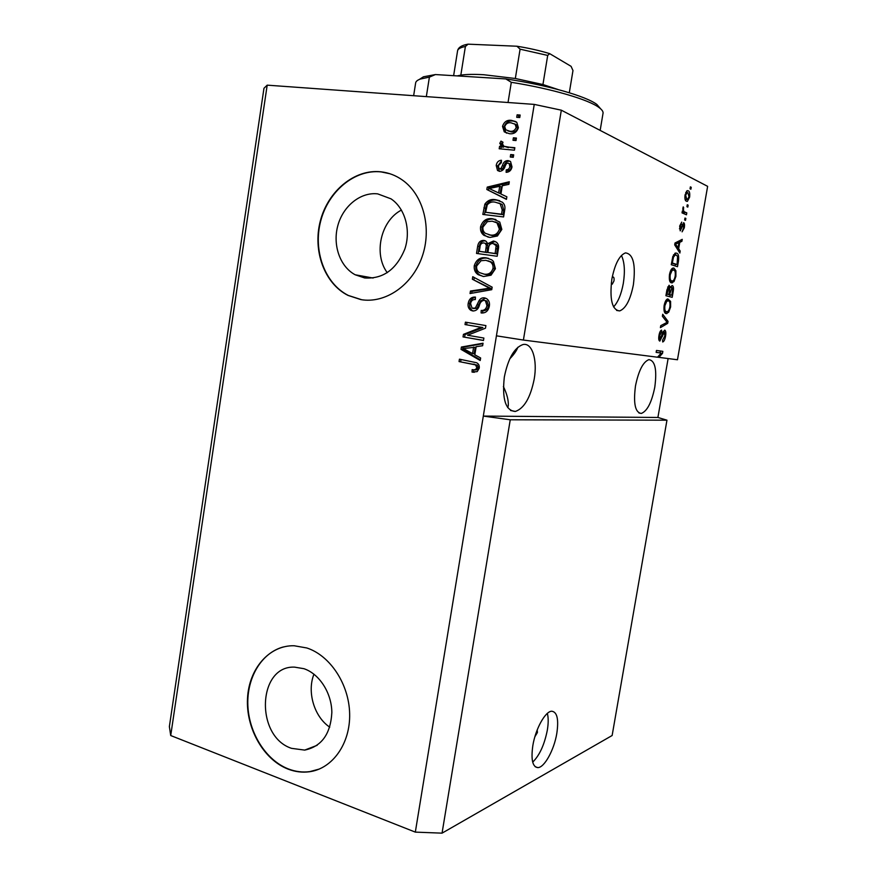 <?xml version="1.0" encoding="UTF-8"?>
<svg xmlns="http://www.w3.org/2000/svg" width="877" height="877" viewBox="0 0 877 877"><rect width="100%" height="100%" fill="white"/><g stroke="black" fill="none" stroke-linecap="round" stroke-linejoin="round"><path stroke-width="1.32" d="M534.893 736.735L537.426 732.481L537.206 729.927M532.821 745.68C530.881 759.57 532.536 766.882 537.776 767.616C544.376 767.792 554.209 749.78 556.829 733.249C558.835 719.337 557.158 712.003 551.808 711.225C545.439 711.039 535.496 728.809 532.821 745.68M532.701 762.135C539.563 755.382 544.442 744.705 547.336 730.102C548.465 723.218 548.476 717.649 547.358 713.407M611.28 283.139L612.267 284.17L613.977 280.903C614.284 278.382 613.944 277.055 612.968 276.946L612.113 277.713M611.85 279.138C609.471 299.528 612.091 310.118 619.699 310.907C625.86 308.463 630.42 299.737 633.38 284.74C635.869 264.47 633.227 253.859 625.454 252.894C619.392 255.317 614.854 264.065 611.85 279.138M613.582 306.917C618.088 302.039 621.333 294.168 623.328 283.315C625.169 271.355 624.545 262.07 621.442 255.459M291.537 748.344L304.692 750.098C321.574 746.546 330.629 734.016 331.846 712.519C331.714 692.962 319.349 673.821 303.913 668.691L294.584 667.134C257.575 665.402 254.922 736.45 291.537 748.344M364.657 277.954C382.942 279.16 396.316 269.579 404.779 249.221C411.236 230.3 405.097 208.189 390.978 198.827L377.724 193.883C360.644 191.833 343.137 205.985 337.853 225.51C332.438 244.979 339.969 266.696 355.185 274.775L364.657 277.954M360.929 299.616C385.124 303.793 411.96 285.672 422.001 257.093C432.208 228.601 423.47 194.826 402.444 180.081C395.812 175.411 388.588 172.648 380.793 171.793C354.461 168.932 327.954 191.142 320.324 220.993C312.486 250.8 324.468 283.655 348.037 295.417L360.929 299.616M389.947 173.756L381.133 171.903C354.812 169.042 328.305 191.241 320.686 221.081C312.848 250.866 324.83 283.709 348.388 295.472L361.653 299.726M287.963 769.074C295.11 771.837 302.28 772.725 309.493 771.749C332.591 768.691 350.416 743.477 349.649 713.757C349.057 684.06 330.048 655.459 306.786 647.96L294.113 645.746C269.206 645.143 248.86 668.789 247.5 698.563C245.922 728.294 263.528 759.625 287.963 769.074M283.392 646.941C261.62 652.663 246.722 677.581 247.851 705.283C248.882 732.975 265.874 760.195 288.336 768.932C295.472 771.683 302.653 772.571 309.855 771.607L319.371 769.03M504.33 377.033C501.929 399.265 505.612 410.743 515.369 411.456C524.216 408.353 530.486 397.555 534.214 379.05C537.612 359.921 532.207 342.37 522.999 344.54C514.339 347.599 508.112 358.43 504.33 377.033M507.684 407.597L508.265 405.908C508.682 400.636 507.059 394.168 503.387 386.527M635.485 385.924C633.238 403.431 635.178 412.607 641.317 413.44C647.215 411.149 651.699 402.411 654.779 387.228C657.103 369.798 655.141 360.6 648.892 359.636C643.082 361.883 638.609 370.642 635.485 385.924M509.767 358.846C513.933 354.538 516.641 350.668 517.879 347.226M170.719 735.54L267.189 85.157L263.966 88.281L169.371 726.616L170.719 735.54L415.325 832.12L442.052 833.15L510.25 419.787L666.958 420.182L657.903 417.463L668.11 358.572M442.052 833.15L612.135 735.507L666.958 420.182M415.325 832.12L483.315 416.082L510.25 419.787M656.149 352.302L661.236 353.08L657.487 357.213L523.405 340.057L561.324 110.184L707.629 186.341L677.472 359.767L657.531 357.169M661.236 353.08L656.139 352.379L656.467 350.449L662.848 351.359L662.497 353.387L658.868 357.388M664.722 330.125C665.84 330.695 666.125 332.723 665.555 336.231C664.919 339.64 663.977 341.559 662.705 341.986L662.606 340.079L664.843 335.935L664.404 332.043L659.811 341.109C658.726 340.638 658.452 338.752 658.978 335.442C659.537 332.317 660.403 330.541 661.565 330.114L661.62 332.032L659.734 335.507L660.151 339.191L662.716 332.69L664.722 330.125M662.716 314.251L668.033 321.388L667.693 323.361L660.403 327.647L660.743 325.663L667.112 322.33L662.376 316.257L662.716 314.251M670.609 307.005L668.691 312.201L666.213 313.593C664.295 313.396 663.604 310.688 664.141 305.481C665.04 301.381 666.279 299.189 667.836 298.904L670.587 301.37L670.609 307.005L669.864 306.895M675.893 276.43L673.985 281.583L671.53 282.843C669.622 282.537 668.954 279.752 669.491 274.501C670.346 270.533 671.53 268.395 673.032 268.077L673.985 268.132L675.893 270.719L675.893 276.43L675.158 276.332M678.645 248.772L680.201 251.041L679.861 253.047L674.687 244.88L675.016 242.984L682.229 239.355L681.878 241.35L679.774 242.282L678.645 248.772L677.022 248.575M690.374 186.867L691.229 187.294L690.901 189.224L690.035 188.796L690.374 186.867M688.193 190.791C689.552 191.186 690.024 193.302 689.618 197.117L687.382 201.37L686.439 201.239C685.101 200.844 684.641 198.739 685.047 194.935L687.294 190.66L688.193 190.791L687.195 190.682M687.272 204.769L688.138 205.163L687.809 207.093L686.943 206.698L687.272 204.769M684.509 211.872L686.801 212.881L686.472 214.81L682.032 212.87L682.372 210.918L683.084 211.236L683.238 206.851L683.665 211.127L684.509 211.872L682.251 211.62M684.981 218.055L685.847 218.417L685.518 220.346L684.641 219.984L684.981 218.055M683.665 222.67C684.542 223.273 684.762 224.994 684.301 227.823L682.087 231.846L683.698 227.439L683.271 224.633L680.212 230.848L679.675 226.025L681.725 222.122L680.322 226.211L680.574 228.875L683.665 222.67M676.54 253.157C678.414 253.475 679.05 256.183 678.436 261.269L677.493 266.707L671.267 264.711L672.812 256.501L675.411 253.069L676.54 253.157L675.597 253.036M672.319 285.584C673.492 286.088 673.777 288.105 673.174 291.657L672.199 297.325L665.917 295.724L666.915 289.947L669.063 285.266L670.346 287.711L672.056 285.551M467.562 335.233L483.874 338.051L483.479 340.484L463.034 336.921L463.451 334.356L481.32 327.318L465.029 324.567L465.424 322.155L485.902 325.586L485.485 328.195L467.562 335.233M484.51 297.884L486.603 298.64C489.015 300.383 489.925 302.905 489.333 306.216C488.248 311.105 485.496 313.341 481.089 312.936L481.21 310.458C484.279 310.633 486.198 309.022 486.943 305.624L485.419 300.767L484.181 300.329C481.67 300.69 480.059 302.433 479.335 305.558C478.173 309.263 475.959 311.061 472.692 310.951L470.817 310.305C468.548 308.715 467.671 306.38 468.197 303.289C469.107 298.904 471.519 296.843 475.455 297.095L475.323 299.561C472.736 299.386 471.157 300.723 470.587 303.585L472.056 308.156L475.334 308.101L479.006 300.723C480.366 298.498 482.197 297.555 484.51 297.884M472.758 276.704L492.161 287.163L491.745 289.684L470.05 293.532L470.445 291.032L489.509 288.182L472.352 279.226L472.758 276.704M495.439 268.713L491.043 275.192L483.567 276.529L478.162 274.665C475.148 272.659 473.843 269.667 474.271 265.676C476.354 259.504 480.377 256.917 486.329 257.893L491.679 259.822L493.389 261.335L495.439 268.713M501.83 229.434L497.423 235.99L489.903 237.459L483.983 235.365C481.265 233.348 480.125 230.476 480.563 226.748C482.657 220.533 486.691 217.869 492.677 218.757L499.769 222.078L501.83 229.434M500.942 194.036L506.862 196.799L506.446 199.375L486.845 189.498L487.239 187.108L509.307 181.769L508.89 184.334L502.291 185.749L500.942 194.036M517.134 114.821L520.16 115.051L519.754 117.54L516.728 117.31L517.134 114.821L520.072 115.643M267.189 85.157L534.246 104.396L561.324 110.184M523.405 340.057L496.426 335.825L483.315 416.082L657.903 417.463M496.426 335.825L534.246 104.396M511.357 120.346L516.772 122.298L518.384 127.68C516.794 132.317 513.779 134.313 509.351 133.688L504.242 131.824L502.532 126.376C504.056 121.815 507.005 119.798 511.357 120.346L515.895 121.629M513.396 137.81L516.421 138.073L516.016 140.55L513.001 140.287L513.396 137.81L516.334 138.599M506.917 146.974L514.854 147.698L514.448 150.175L499.188 148.772L499.583 146.306L502.006 146.525L499.78 143.368L500.975 141.109L502.992 142.227L502.455 143.883L503.869 146.251L514.777 148.191M510.677 154.549L513.692 154.834L513.286 157.312L510.282 157.027L510.677 154.549L513.615 155.306M508.013 160.579L510.589 161.62L512.004 166.915C511.269 170.379 509.307 172.188 506.128 172.32L506.259 169.831C508.2 169.765 509.394 168.669 509.844 166.531L509.098 163.539L507.991 163.089L506.511 163.517L505.295 165.764C504.363 169.162 502.477 171.026 499.649 171.355L497.533 170.5L496.207 165.457C496.799 162.179 498.542 160.447 501.458 160.261L501.326 162.749L498.388 165.589L498.958 168.537L499.737 168.855L501.129 168.209L502.444 165.523C503.354 162.245 505.218 160.601 508.013 160.579L510.129 161.269M495.626 199.715L502.313 202.181C504.571 204.056 505.371 206.643 504.724 209.943L503.584 216.937L482.821 214.437L484.871 204.111C487.689 200.307 491.273 198.838 495.626 199.715L499.737 200.701M493.411 241.043L496.382 242.162C498.366 243.817 499.024 246.097 498.366 249.002L497.182 256.27L476.518 253.431L477.691 246.163C478.36 242.249 480.421 240.331 483.907 240.419L486.055 241.241L487.809 243.62L493.411 241.043L495.187 241.504M474.83 354.834L480.64 357.98L480.223 360.502L461.028 349.375L461.401 347.04L483.041 343.214L482.624 345.735L476.156 346.689L474.83 354.834M479.237 368.241L477.198 371.607L472.034 372.067L472.166 369.601C474.325 370.302 475.893 369.666 476.858 367.682L475.542 364.909L459.055 361.576L459.438 359.175L476.573 362.738C478.689 363.802 479.576 365.632 479.237 368.241M518.329 117.43L518.636 115.534M506.698 133.183L505.766 132.493L504.067 127.055L502.532 126.376M504.067 127.055C505.59 122.506 508.517 120.511 512.87 121.048M507.827 130.87L511.269 131.89C514.306 132.438 516.443 131.177 517.704 128.119L516.586 124.94L514.635 123.887M504.703 126.617L505.821 129.818L509.745 131.21C512.793 131.758 514.942 130.498 516.202 127.428L515.073 124.238L511.105 122.835C508.079 122.309 505.941 123.569 504.703 126.617M511.269 131.89L509.745 131.21M517.704 128.119L516.202 127.428M514.591 140.43L514.909 138.467M500.8 148.926L501.118 146.952L499.583 146.306M501.118 146.952L503.541 147.172L502.006 146.525M503.541 147.172L501.315 144.014L499.78 143.368M501.315 144.014L502.389 141.899M508.43 147.61L503.869 146.251M511.872 157.169L512.19 155.174M507.695 172.089L507.783 170.412L506.259 169.831M507.783 170.412C509.723 170.357 510.918 169.261 511.357 167.123L509.844 166.531M511.357 167.123L510.622 164.142L509.077 163.517M499.375 171.311L497.752 166.049L496.207 165.457M497.752 166.049L501.414 161.105M500.559 169.173L499.737 168.855M501.271 169.447L502.664 168.79L501.129 168.209M502.664 168.79L503.979 166.126C504.889 162.848 506.742 161.204 509.537 161.182M506.478 199.145L486.845 189.498M488.401 190.035L488.785 187.645L487.239 187.108M488.785 187.645L509.153 182.734M498.629 192.951L500.164 193.488L501.249 186.845L499.715 186.297L489.191 188.533L498.629 192.951L499.715 186.297M484.433 214.635L486.439 204.615L484.871 204.111M486.439 204.615C489.245 200.822 492.819 199.353 497.171 200.23M501.677 204.198L495.198 202.17C492.118 201.48 489.465 202.379 487.239 204.867L485.628 212.278L503.069 214.668L503.76 210.447L502.313 204.637L498.892 203.069M485.628 212.278L501.534 214.185L502.225 209.954L500.142 203.694M503.069 214.668L501.534 214.185M503.76 210.447L502.225 209.954M488.346 237.196L485.54 235.792C482.832 233.786 481.692 230.925 482.131 227.198L480.563 226.748M482.131 227.198C484.214 220.993 488.248 218.34 494.222 219.217L492.677 218.757M494.222 219.217L495.922 219.524M488.949 234.784L491.887 235.453C496.316 236.176 499.32 234.225 500.92 229.599L498.52 223.339L495.176 221.903M482.964 227.033C482.624 229.752 483.424 231.846 485.387 233.326L490.331 235.014C494.771 235.738 497.785 233.786 499.386 229.149L496.985 222.879L492.216 221.19L487.371 221.64L482.964 227.033M491.887 235.453L490.331 235.014M500.92 229.599L499.386 229.149M478.118 253.65L479.27 246.569C479.905 242.721 481.922 240.802 485.343 240.824M485.222 240.769L483.907 240.419M494.957 241.46L489.355 244.025L487.809 243.62M497.61 246.612L493.038 243.499C490.407 243.422 488.927 244.924 488.61 247.983L487.875 252.488L496.689 253.87L497.61 246.612L496.382 244.562L494.584 243.905M487.908 245.823L486.351 245.417L485.288 243.411L483.852 242.907C481.407 242.918 480.103 244.387 479.96 247.336L479.313 251.326L487.02 252.554L487.908 245.823L486.845 243.828L485.409 243.313M479.313 251.326L485.463 252.159L486.351 245.417M487.02 252.554L485.463 252.159M487.875 252.488L495.154 253.486L496.064 246.207M496.689 253.87L495.154 253.486M497.478 249.024L495.943 248.619M483.095 276.452L479.73 275.005C476.715 273.01 475.422 270.017 475.849 266.038L474.271 265.676M475.849 266.038C477.932 259.877 481.944 257.29 487.897 258.276L486.329 257.893M487.897 258.276L488.686 258.408M483.622 274.041L485.562 274.435C489.969 275.235 492.962 273.328 494.551 268.746C494.858 265.895 493.959 263.736 491.854 262.234L488.007 260.798M476.671 265.994C476.321 268.921 477.241 271.114 479.434 272.583L483.994 274.095C488.412 274.896 491.416 272.988 493.006 268.384C493.312 265.534 492.414 263.363 490.309 261.872L485.88 260.326L481.056 260.699L476.671 265.994M485.562 274.435L483.994 274.095M494.551 268.746L493.006 268.384M471.727 293.236L472.034 291.339L470.445 291.032M472.034 291.339L491.065 288.489L489.509 288.182M491.065 288.489L472.352 279.226M473.942 279.555L474.271 277.516M482.668 313.012L482.778 310.721L481.21 310.458M482.778 310.721C485.847 310.886 487.755 309.274 488.511 305.898L486.943 305.624M488.511 305.898L486.976 301.052L484.181 300.329M473.481 311.017L472.396 310.568C470.138 308.978 469.261 306.643 469.787 303.563L468.197 303.289M469.787 303.563C470.39 299.967 472.275 297.895 475.444 297.347M475.334 308.101L476.913 308.364L473.131 308.529M476.913 308.364L480.585 300.997L479.006 300.723M480.585 300.997L485.463 298.103M483.49 340.397L463.034 336.921M464.635 337.119L465.051 334.554L463.451 334.356M465.051 334.554L482.887 327.538L481.32 327.318M482.887 327.538L465.029 324.567M466.63 324.786L467.002 322.418M480.344 359.8L462.628 349.539L461.028 349.375M462.628 349.539L463.001 347.204L461.401 347.04M463.001 347.204L482.964 343.685M472.571 353.606L474.15 353.76L475.213 347.237L463.319 348.586L472.571 353.606L473.635 347.062M474.325 372.286L472.034 372.067M473.624 372.177L473.744 369.754M473.986 369.754C476.058 370.39 477.537 369.743 478.436 367.803L476.858 367.682M478.436 367.803L477.274 365.117L475.707 364.985M477.274 365.117L459.055 361.576M460.655 361.719L461.017 359.46M690.32 187.207L691.229 187.294M688.949 197.051L689.618 197.117M686.417 199.298L685.639 200.592M686.483 191.197L687.119 192.633L685.671 195.286L686.768 199.298L687.535 199.408L689.004 196.766L687.908 192.754L685.715 192.491M684.992 195.209L685.671 195.286M686.866 199.342L685.014 199.145L686.768 199.298M687.228 205.065L688.138 205.163M682.229 211.697L686.801 212.881M684.279 212.607L684.082 213.769M682.328 211.149L683.084 211.236M682.876 207.772L683.753 207.871M682.624 209.066L683.446 209.154M682.997 211.05L683.665 211.127M684.937 218.318L685.847 218.417M683.632 227.746L684.301 227.823M682.109 224.501L683.271 224.633L682.109 224.501M682.01 224.819L682.964 224.929M679.653 226.134L680.322 226.211M679.434 228.754L680.453 228.875M678.458 250.822L680.201 251.041M679.412 240.769L681.878 241.35M679.368 241.043L677.252 241.975L679.774 242.282M674.939 245.275L676.54 245.472L678.042 247.884L678.941 242.655L675.016 243.006M676.463 247.687L678.042 247.884M674.83 244.091L676.54 245.472M678.941 242.655L675.509 244.168M677.691 261.171L678.436 261.269M675.345 264.328L675.071 265.928M674.841 253.3L675.904 255.01M671.519 263.232L677.11 264.558L677.581 256.347L676.189 255.086L675.224 255.01L673.481 257.136L672.341 263.012L677.11 264.558M671.585 262.914L672.341 263.012M672.144 259.636L672.9 259.735M672.67 257.027L673.481 257.136M671.716 280.903L673.985 281.583M671.486 281.232L670.488 282.23M673.295 268.033L673.985 268.132M672.374 268.351L673.273 269.984M674.424 270.522L675.893 270.719M670.236 274.709C669.831 278.722 670.379 280.793 671.87 280.925L672.571 280.958C673.679 280.717 674.545 279.138 675.169 276.233C675.575 272.341 675.06 270.28 673.635 270.05L672.089 270.423L670.236 274.709L669.48 274.6M669.589 280.607L671.87 280.925M670.817 270.248L672.089 270.423M670.05 294.968L669.754 296.7M669.568 287.601L670.346 287.711M670.828 286.56L670.982 287.393M667.123 294.212L671.804 295.22L672.703 289.553L671.99 287.503L669.611 294.661L671.804 295.22M666.202 294.069L668.877 294.464L669.732 289.158L669.151 287.228L666.991 293.981L668.877 294.464M666.235 293.872L666.991 293.981M667.649 287.02L669.03 287.217M667.101 294.299L669.611 294.661M670.488 287.294L671.837 287.481M666.323 311.642L668.691 312.201M666.202 311.828L665.062 312.946M667.178 299.167L668.033 300.8M668.932 301.129L670.587 301.37M664.207 311.324L667.178 311.686C668.318 311.456 669.217 309.844 669.875 306.851C670.269 302.993 669.754 300.997 668.318 300.844L666.75 301.304L664.898 305.645C664.492 309.625 665.051 311.642 666.553 311.675M664.141 305.525L664.898 305.645M665.522 301.129L666.75 301.304M666.082 321.092L668.033 321.388M665.665 323.043L667.693 323.361M664.81 336.11L665.555 336.231M663.045 331.824L664.404 332.043M660.019 331.78L661.62 332.032M658.989 335.387L659.734 335.507M658.737 338.96L660.151 339.191M663.253 331.363L663.363 333.227M660.359 351.008L660.041 352.872M661.159 353.168L662.497 353.387M401.447 210.074C380.739 220.686 373.284 254.133 387.272 272.681M313.955 674.183C306.829 691.876 314.152 716.761 329.741 727.165M419.327 79.445L423.427 76.803L420.291 79.062L429.401 77.11L426.332 96.623M420.291 79.062C417.299 80.169 415.742 81.528 415.61 83.129L413.648 95.703M602.992 113.484L603.069 113.078C603.201 111.467 601.907 109.658 599.166 107.63C588.829 99.649 551.929 88.763 511.302 82.306L508.035 102.51M423.427 76.803L435.441 74.556L505.832 78.93C547.193 85.014 586.395 96.284 596.919 104.506L600.635 108.814M429.401 77.11L435.441 74.556M505.832 78.93L511.302 82.306M497.993 78.437L468.241 76.595M457.224 75.904L460.831 75.126C466.345 74.293 473.986 74.161 483.753 74.731L515.336 78.491L542.94 84.532L558.013 89.52M453.628 75.685L457.597 50.68C458.353 47.38 461.839 45.209 468.077 44.168L465.391 46.481C460.513 47.457 457.915 48.893 457.586 50.789M515.336 78.491L520.083 49.178L516.959 46.229L468.077 44.168M460.831 75.126L465.391 46.481M542.94 84.532L547.697 55.426L549.671 53.64L571.08 66.334L572.977 70.544L569.305 92.743M503.979 166.126L502.444 165.523M485.452 208.298L483.896 207.805M479.27 246.569L477.691 246.163M487.722 248.257L486.165 247.851M487.656 288.939L486.088 288.632M487.974 286.976L486.417 286.658M478.864 304.878L477.296 304.615M474.589 364.295L473.01 364.163M681.506 226.551L682.405 226.65M674.961 243.335L676.967 243.587M672.44 291.559L673.174 291.657M666.783 290.704L667.54 290.813M669.48 291.011L670.225 291.109M661.707 336.308L662.42 336.417M547.697 55.426L520.083 49.178M535.178 766.717L537.776 767.616M616.63 310.447L619.699 310.907M317.156 745.307L304.692 750.098M510.578 410.491L515.369 411.456M638.938 412.979L641.317 413.44M504.242 131.824L505.766 132.493M515.073 124.238L516.586 124.94M500.657 145.549L502.192 146.196M509.098 163.539L510.622 164.142M497.533 170.5L499.068 171.081M500.778 204.133L502.313 204.637M483.983 235.365L485.54 235.792M496.985 222.879L498.52 223.339M485.288 243.411L486.845 243.828M494.836 244.157L496.382 244.562M478.162 274.665L479.73 275.005M490.309 261.872L491.854 262.234M485.419 300.767L486.976 301.052M470.817 310.305L472.396 310.568M475.542 364.909L477.121 365.04M687.382 201.37L686.527 201.282M675.224 255.01L673.503 254.79M672.319 282.876L671.179 282.712M672.889 270.017L671.091 269.776M668.91 287.228L667.638 287.042M671.727 287.492L670.477 287.316M666.915 313.593L665.698 313.418M667.66 300.833L665.84 300.57M664.251 332.043L663.034 331.846M661.466 332.054L660.008 331.813M373.12 278.042L355.185 274.775M603.069 113.078L600.164 130.399M596.919 104.506L599.166 107.63M549.649 53.64C539.947 50.647 529.072 48.18 517.013 46.24"/></g></svg>
